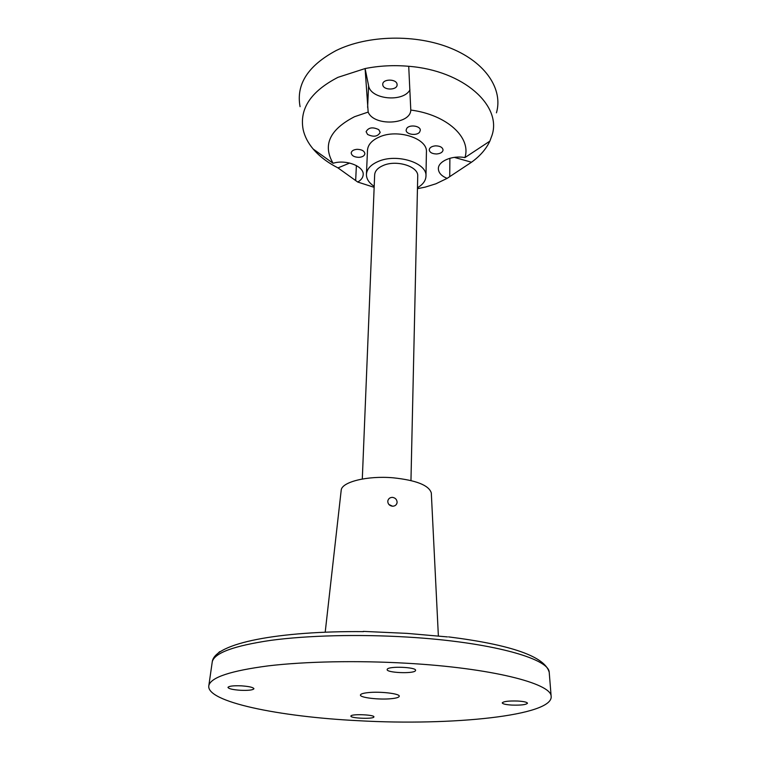 <?xml version="1.0" encoding="UTF-8"?>
<svg xmlns="http://www.w3.org/2000/svg" width="760" height="760" viewBox="0 0 760 760"><rect width="100%" height="100%" fill="white"/><g stroke="black" fill="none" stroke-linecap="round" stroke-linejoin="round"><path stroke-width="1.14" d="M374.195 186.352C368.961 182.884 366.377 178.875 366.434 174.316C366.852 168.976 370.794 164.682 378.252 161.443C396.72 153.13 427.424 162.897 425.97 176.187C425.742 180.737 422.911 184.585 417.468 187.71M410.96 480.538L417.724 176.177C418.769 166.525 396.634 159.505 383.277 165.461C377.834 167.798 374.965 170.924 374.661 174.819L362.301 479.009M454.318 157.368L471.494 162.232L447.117 178.372C441.455 176.025 438.539 172.824 438.368 168.758C437.998 161.272 452.39 155.088 464.901 157.605L489.848 141.151C486.105 149.102 479.987 156.132 471.494 162.232L467.295 165.043M337.991 167.903C327.731 162.678 319.447 156.38 313.148 149.007L333.099 163.276C345.866 159.163 364.249 166.307 363.185 174.743C362.976 177.641 361.161 180.072 357.732 182.039L337.991 167.903L349.666 163.048M313.148 149.007C308.028 142.937 304.694 136.468 303.154 129.608C299.26 108.803 310.859 91.38 337.953 77.339L365.094 68.561C379.202 65.749 393.747 64.989 408.719 66.291L410.79 110.048C410.514 124.802 373.73 126.483 368.163 112.081L365.094 68.561L368.59 85.68C370.481 99.427 403.037 102.676 409.963 89.87M366.434 174.316L367.498 150.204C367.925 144.742 371.83 140.353 379.212 137.047C397.49 128.535 427.861 138.472 426.417 152.057L425.97 176.187M388.892 504.469L392.483 506.198M447.117 178.372L435.945 183.777L425.239 187.112L417.449 188.689M410.79 110.048C447.203 114.788 471.533 137.779 464.901 157.605M408.719 66.291C463.866 70.576 502.227 105.906 491.929 135.536L489.848 141.151M333.099 163.276C322.477 145.122 329.631 129.599 354.53 116.717L368.163 112.081M374.158 187.331L357.732 182.039M397.062 84.236L397.1 84.835C397.271 90.345 383.477 90.459 382.802 84.959L382.755 84.293C382.584 78.774 396.501 78.717 397.062 84.236M419.644 132.069C416.879 136.163 405.688 134.482 406.153 130.036L406.771 128.364C409.459 124.222 420.764 125.894 420.29 130.34L419.644 132.069M378.774 129.647L380.19 132.354C377.872 136.619 373.673 137.322 367.574 134.444L366.111 131.698C368.457 127.433 372.675 126.749 378.774 129.647M357.095 149.321C361.827 149.473 364.42 150.936 364.885 153.7C364.515 155.819 362.548 157.035 358.986 157.349C354.264 157.206 351.671 155.733 351.196 152.95C351.576 150.85 353.542 149.644 357.095 149.321M426.094 169.357L426.056 171.484M436.677 153.976C432.183 153.871 429.704 152.494 429.229 149.853C429.599 147.554 431.718 146.224 435.594 145.844C440.087 145.958 442.577 147.326 443.051 149.957C442.671 152.266 440.553 153.605 436.677 153.976M397.1 502.198L396.976 503.139C396.273 505.219 394.744 506.236 392.388 506.198C389.548 505.733 388.008 504.175 387.771 501.495L387.894 500.603C388.616 498.436 390.174 497.363 392.559 497.382C395.352 497.876 396.862 499.472 397.1 502.17L397.1 502.198M431.328 493.506L431.309 492.964C429.001 485.288 416.214 480.225 392.948 477.784C367.241 475.579 341.82 481.935 341.212 490.133L341.154 490.675M300.077 106.666C295.925 84.388 307.962 65.683 336.167 50.53C367.868 34.95 416.185 33.925 451.079 48.336C486.067 62.7 503.215 89.576 496.442 112.831M219.688 651.643L215.878 655.376M447.45 636.908L407.094 633.384L363.29 631.38M517.902 701.043C523.878 701.442 527.079 702.173 527.487 703.218C526.186 704.739 520.961 705.356 511.831 705.081C505.856 704.691 502.654 703.959 502.227 702.895C503.481 701.385 508.706 700.767 517.902 701.043M373.825 717.117C372.514 719.226 350.246 718.257 350.882 716.11L350.959 715.91C351.984 713.764 374.642 714.732 373.93 716.889L373.825 717.117M240.53 690.289C232.826 689.747 228.636 688.778 227.971 687.401C228.893 686.061 233.377 685.548 241.414 685.843C249.147 686.403 253.317 687.363 253.935 688.731C252.994 690.07 248.52 690.583 240.53 690.289M387.286 669.18C388.977 665.959 416.47 667.109 415.596 670.358L415.397 670.795C413.269 673.958 386.374 672.79 387.144 669.56L387.286 669.18M368.03 692.626C379.971 691.267 400.064 693.633 399.256 696.245C399.048 697.347 396.425 698.164 391.381 698.678C379.487 699.969 359.765 697.68 360.44 695.029C360.62 693.956 363.147 693.158 368.03 692.626M358.881 720.727C451.763 725.99 554.059 715.711 551.133 696.15C551 683.316 490.856 667.964 406.999 663.261C357.352 660.383 305.102 661.466 268.128 665.883C230.859 670.776 211.1 677.274 208.867 685.396C205.152 701.774 279.243 716.841 358.881 720.727M449.882 158.27L449.73 176.662M356.383 165.566L355.661 180.538M368.59 85.68L367.612 107.369M549.299 673.322L549.214 672.277C548.957 658.331 489.734 641.896 407.369 637.07C358.587 634.115 307.249 635.445 270.835 640.347C234.127 645.753 214.605 652.869 212.277 661.684L212.125 662.73M396.273 504.573L396.967 503.148M341.212 490.133L325.204 632.197M431.309 492.964L438.368 635.92M363.508 631.626C279.243 630.876 214.757 643.017 212.277 661.684L208.867 685.396M551.133 696.15L549.214 672.277C544.91 656.583 511.375 644.784 448.59 636.889"/></g></svg>

